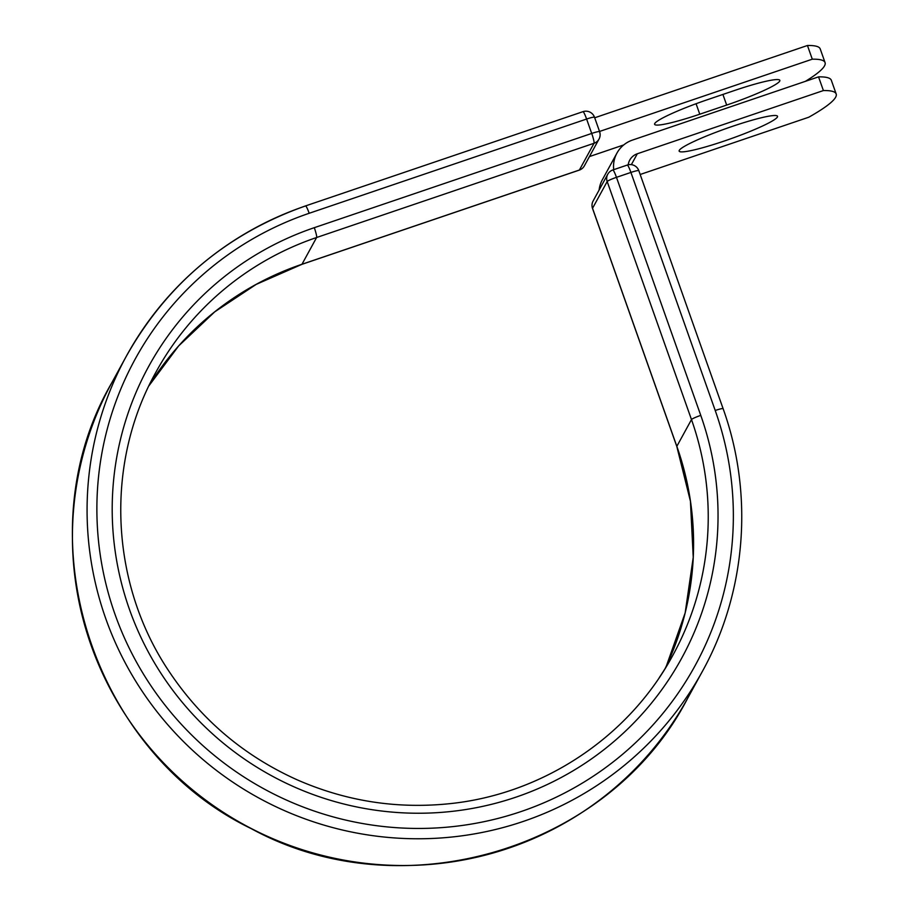 <?xml version="1.0" encoding="UTF-8"?>
<svg xmlns="http://www.w3.org/2000/svg" width="910" height="910" viewBox="0 0 910 910"><rect width="100%" height="100%" fill="white"/><g stroke="black" fill="none" stroke-linecap="round" stroke-linejoin="round"><path stroke-width="1.36" d="M779.733 81.092A52.188 5.596 -19.5 0 1 726.669 105.071L699.779 114.205A52.188 5.596 -19.5 0 1 654.597 124.317A52.188 5.596 -19.5 0 1 707.787 99.577L734.677 90.443A52.188 5.596 -19.5 0 1 779.859 80.342A52.188 5.596 -19.5 0 1 779.733 81.092M777.402 117.026A52.188 5.596 160.5 0 0 777.527 116.275A52.188 5.596 160.5 0 0 729.41 127.389A52.188 5.596 160.5 0 0 679.269 150.366A52.188 5.596 160.5 0 0 679.144 151.117A52.188 5.596 160.5 0 0 727.261 140.004A52.188 5.596 160.5 0 0 777.402 117.026M640.174 174.493L808.808 117.208A228.205 24.468 160.5 0 0 836.176 93.957L831.331 80.273A228.205 24.468 -19.5 0 0 818.545 76.872L632.473 140.083A28.483 28.119 28.7 0 0 613.715 169.669M836.176 93.957A228.205 24.468 160.5 0 0 823.402 90.556L637.318 153.767A13.877 13.695 28.7 0 0 628.207 164.801M818.545 76.872L823.402 90.556M616.946 153.096L602.352 179.736A28.483 28.119 28.7 0 0 599.11 190.042M825.063 62.597L820.217 48.901A228.205 24.468 160.5 0 0 807.443 45.5L812.289 59.184A228.205 24.468 160.5 0 1 825.063 62.597A228.205 24.468 160.5 0 1 805.361 81.354M589.441 156.577L623.714 144.94M599.542 131.461L812.289 59.184M594.696 117.777L807.443 45.5M726.669 105.071L722.904 94.447M631.358 164.653L637.318 153.767M638.797 170.796A9.123 0.978 160.5 0 0 638.82 170.659A9.123 0.978 160.5 0 0 630.914 172.434L616.468 177.336A9.123 0.978 160.5 0 0 607.186 181.534L592.535 208.288A9.123 0.978 160.5 0 0 592.512 208.413L676.812 446.457A9.123 0.978 -19.5 0 1 676.835 446.332L592.535 208.288A9.123 9.009 -151.3 0 1 593.115 200.985L607.766 174.231A9.123 9.009 -151.3 0 0 607.186 181.534L691.486 419.578A9.123 0.978 -19.5 0 1 700.768 415.381L616.468 177.336A9.123 1.081 71.2 0 0 612.828 169.977A9.123 9.123 0 0 0 607.766 174.231M305.453 206.001A328.305 324.096 28.7 0 0 126.444 356.026C167.19 283.749 226.897 233.711 305.555 205.91A9.123 1.081 -108.8 0 1 309.184 213.281A319.183 315.087 28.7 0 0 115.024 614.364A319.183 315.087 28.7 0 0 521.043 811.561A319.183 315.087 28.7 0 0 715.214 410.478L630.914 172.434A9.123 1.081 71.2 0 0 627.274 165.063L612.828 169.977A9.123 1.081 71.2 0 0 612.737 170.056M715.214 410.478A9.123 0.978 -19.5 0 1 723.12 408.704L638.82 170.659A9.123 9.123 0 0 0 627.274 165.063A9.123 1.081 71.2 0 0 627.183 165.154M665.221 668.395A294.692 290.904 28.7 0 0 676.835 446.332L691.486 419.578A294.692 290.904 28.7 0 1 672.899 655.211A294.692 290.904 28.7 0 1 659.284 677.597M111.793 382.78C22.989 535.069 90.579 751.012 251.228 828.635C402.493 911.501 609.689 849.61 687.744 698.118A328.305 324.096 28.7 0 1 244.13 824.722A328.305 324.096 28.7 0 1 111.793 382.78L126.444 356.026A328.305 324.096 28.7 0 0 258.77 797.968A328.305 324.096 28.7 0 0 702.395 671.364C746.2 592.273 753.912 494.358 723.12 408.704M301.87 264.355A9.123 1.081 -108.8 0 0 301.972 264.264A294.692 290.904 28.7 0 0 148.967 385.749L178.622 345.959L214.726 311.846L256.211 284.375L301.87 264.355L579.295 170.113A9.123 1.081 -108.8 0 0 579.386 170.022L594.037 143.268A9.123 1.081 -108.8 0 0 591.705 133.44L586.609 119.039A9.123 1.081 -108.8 0 0 582.969 111.668L305.555 205.91M579.169 170.102A9.123 1.081 -108.8 0 0 579.295 170.113A9.123 9.123 0 0 0 584.368 165.847A9.123 9.009 -151.3 0 1 579.386 170.022L301.972 264.264L316.612 237.51A294.692 290.904 28.7 0 0 155.929 372.179C104.309 464.236 109.939 584.686 170.045 672.877C202.225 720.504 244.585 756.153 297.149 779.813C344.81 800.698 394.439 808.774 446.048 804.03C540.642 795.602 628.332 738.067 672.899 655.211M599.588 131.802A9.123 9.009 -151.3 0 1 594.037 143.268L316.612 237.51A9.123 1.081 -108.8 0 0 314.291 227.682A303.815 299.913 28.7 0 0 129.47 609.45A303.815 299.913 28.7 0 0 515.947 797.16A303.815 299.913 28.7 0 0 700.768 415.381M314.291 227.682L591.705 133.44A9.123 0.978 -19.5 0 1 599.61 131.666L594.514 117.265A9.123 9.123 0 0 0 582.969 111.668M309.184 213.281L586.609 119.039A9.123 0.978 -19.5 0 1 594.514 117.265M699.779 114.205L696.07 103.729M687.744 698.118L702.395 671.364M666.45 665.802L685.15 612.942L693.238 557.386L690.428 501.194L676.812 446.457M593.115 200.985A9.123 9.123 0 0 0 592.512 208.413M584.368 165.847L599.019 139.094A9.123 9.123 0 0 0 599.61 131.666"/></g></svg>

